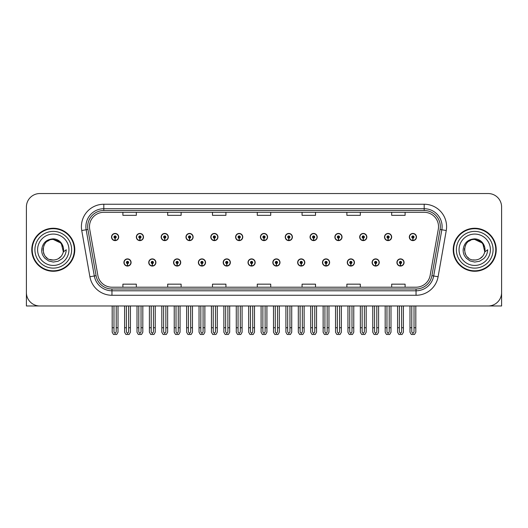 <?xml version="1.0" encoding="UTF-8"?>
<svg xmlns="http://www.w3.org/2000/svg" width="528" height="528" viewBox="0 0 528 528"><rect width="100%" height="100%" fill="white"/><g stroke="black" fill="none" stroke-linecap="round" stroke-linejoin="round"><path stroke-width="0.79" d="M347.279 262.475A3.584 3.584 0 0 0 350.863 266.059A3.584 3.584 0 0 0 354.446 262.475A3.584 3.584 0 0 0 350.863 258.892A3.584 3.584 0 0 0 347.279 262.475M322.456 262.475A3.584 3.584 0 0 0 326.04 266.059A3.584 3.584 0 0 0 329.624 262.475A3.584 3.584 0 0 0 326.04 258.892A3.584 3.584 0 0 0 322.456 262.475M297.64 262.475A3.584 3.584 0 0 0 301.224 266.059A3.584 3.584 0 0 0 304.808 262.475A3.584 3.584 0 0 0 301.224 258.892A3.584 3.584 0 0 0 297.64 262.475M272.824 262.475A3.584 3.584 0 0 0 276.408 266.059A3.584 3.584 0 0 0 279.992 262.475A3.584 3.584 0 0 0 276.408 258.892A3.584 3.584 0 0 0 272.824 262.475M248.008 262.475A3.584 3.584 0 0 0 251.592 266.059A3.584 3.584 0 0 0 255.176 262.475A3.584 3.584 0 0 0 251.592 258.892A3.584 3.584 0 0 0 248.008 262.475M223.192 262.475A3.584 3.584 0 0 0 226.776 266.059A3.584 3.584 0 0 0 230.36 262.475A3.584 3.584 0 0 0 226.776 258.892A3.584 3.584 0 0 0 223.192 262.475M198.376 262.475A3.584 3.584 0 0 0 201.96 266.059A3.584 3.584 0 0 0 205.544 262.475A3.584 3.584 0 0 0 201.96 258.892A3.584 3.584 0 0 0 198.376 262.475M173.554 262.475A3.584 3.584 0 0 0 177.137 266.059A3.584 3.584 0 0 0 180.721 262.475A3.584 3.584 0 0 0 177.137 258.892A3.584 3.584 0 0 0 173.554 262.475M148.738 262.475A3.584 3.584 0 0 0 152.321 266.059A3.584 3.584 0 0 0 155.905 262.475A3.584 3.584 0 0 0 152.321 258.892A3.584 3.584 0 0 0 148.738 262.475M123.922 262.475A3.584 3.584 0 0 0 127.505 266.059A3.584 3.584 0 0 0 131.089 262.475A3.584 3.584 0 0 0 127.505 258.892A3.584 3.584 0 0 0 123.922 262.475M372.095 262.475A3.584 3.584 0 0 0 375.679 266.059A3.584 3.584 0 0 0 379.262 262.475A3.584 3.584 0 0 0 375.679 258.892A3.584 3.584 0 0 0 372.095 262.475M384.503 237.032A3.584 3.584 0 0 0 388.087 240.616A3.584 3.584 0 0 0 391.67 237.032A3.584 3.584 0 0 0 388.087 233.449A3.584 3.584 0 0 0 384.503 237.032M359.687 237.032A3.584 3.584 0 0 0 363.271 240.616A3.584 3.584 0 0 0 366.854 237.032A3.584 3.584 0 0 0 363.271 233.449A3.584 3.584 0 0 0 359.687 237.032M334.871 237.032A3.584 3.584 0 0 0 338.455 240.616A3.584 3.584 0 0 0 342.038 237.032A3.584 3.584 0 0 0 338.455 233.449A3.584 3.584 0 0 0 334.871 237.032M310.048 237.032A3.584 3.584 0 0 0 313.632 240.616A3.584 3.584 0 0 0 317.216 237.032A3.584 3.584 0 0 0 313.632 233.449A3.584 3.584 0 0 0 310.048 237.032M285.232 237.032A3.584 3.584 0 0 0 288.816 240.616A3.584 3.584 0 0 0 292.4 237.032A3.584 3.584 0 0 0 288.816 233.449A3.584 3.584 0 0 0 285.232 237.032M260.416 237.032A3.584 3.584 0 0 0 264 240.616A3.584 3.584 0 0 0 267.584 237.032A3.584 3.584 0 0 0 264 233.449A3.584 3.584 0 0 0 260.416 237.032M235.6 237.032A3.584 3.584 0 0 0 239.184 240.616A3.584 3.584 0 0 0 242.768 237.032A3.584 3.584 0 0 0 239.184 233.449A3.584 3.584 0 0 0 235.6 237.032M210.784 237.032A3.584 3.584 0 0 0 214.368 240.616A3.584 3.584 0 0 0 217.952 237.032A3.584 3.584 0 0 0 214.368 233.449A3.584 3.584 0 0 0 210.784 237.032M185.962 237.032A3.584 3.584 0 0 0 189.545 240.616A3.584 3.584 0 0 0 193.129 237.032A3.584 3.584 0 0 0 189.545 233.449A3.584 3.584 0 0 0 185.962 237.032M161.146 237.032A3.584 3.584 0 0 0 164.729 240.616A3.584 3.584 0 0 0 168.313 237.032A3.584 3.584 0 0 0 164.729 233.449A3.584 3.584 0 0 0 161.146 237.032M136.33 237.032A3.584 3.584 0 0 0 139.913 240.616A3.584 3.584 0 0 0 143.497 237.032A3.584 3.584 0 0 0 139.913 233.449A3.584 3.584 0 0 0 136.33 237.032M111.514 237.032A3.584 3.584 0 0 0 115.097 240.616A3.584 3.584 0 0 0 118.681 237.032A3.584 3.584 0 0 0 115.097 233.449A3.584 3.584 0 0 0 111.514 237.032M396.911 262.475A3.584 3.584 0 0 0 400.495 266.059A3.584 3.584 0 0 0 404.078 262.475A3.584 3.584 0 0 0 400.495 258.892A3.584 3.584 0 0 0 396.911 262.475M409.319 237.032A3.584 3.584 0 0 0 412.903 240.616A3.584 3.584 0 0 0 416.486 237.032A3.584 3.584 0 0 0 412.903 233.449A3.584 3.584 0 0 0 409.319 237.032M460.39 305.976L501.6 305.976L501.6 206.976A13.438 13.438 0 0 0 488.162 193.538L39.838 193.538A13.438 13.438 0 0 0 26.4 206.976L26.4 305.976L67.61 305.976M31.772 249.757A21.503 21.503 0 0 0 53.275 271.26A21.503 21.503 0 0 0 74.778 249.757A21.503 21.503 0 0 0 53.275 228.254A21.503 21.503 0 0 0 31.772 249.757M453.222 249.757A21.503 21.503 0 0 0 474.725 271.26A21.503 21.503 0 0 0 496.228 249.757A21.503 21.503 0 0 0 474.725 228.254A21.503 21.503 0 0 0 453.222 249.757M89.476 226.637A14.335 14.335 0 0 1 103.811 212.302L424.189 212.302A14.335 14.335 0 0 1 438.306 229.132L430.155 275.359A14.335 14.335 0 0 1 416.038 287.206L111.962 287.206A14.335 14.335 0 0 1 97.845 275.359L89.694 229.132A14.335 14.335 0 0 1 89.476 226.637M87.681 226.637A16.124 16.124 0 0 0 87.925 229.442L96.076 275.669A16.124 16.124 0 0 0 111.962 288.994L416.038 288.994A16.124 16.124 0 0 0 431.924 275.669L440.075 229.442A16.124 16.124 0 0 0 424.189 210.514L103.811 210.514A16.124 16.124 0 0 0 87.681 226.637M81.748 230.531A22.4 22.4 0 0 1 103.811 204.244L424.189 204.244A22.4 22.4 0 0 1 446.252 230.531L438.101 276.758A22.4 22.4 0 0 1 416.038 295.271L111.962 295.271A22.4 22.4 0 0 1 89.899 276.758L81.748 230.531L86.163 229.753A17.919 17.919 0 0 1 103.811 208.718L424.189 208.718A17.919 17.919 0 0 1 441.837 229.753L433.686 275.979A17.919 17.919 0 0 1 416.038 290.789L111.962 290.789A17.919 17.919 0 0 1 94.314 275.979L86.163 229.753A17.919 17.919 0 0 1 85.892 226.637M488.162 193.538L39.838 193.538M26.4 206.976L26.4 292.538A13.438 13.438 0 0 0 39.838 305.976L488.162 305.976A13.438 13.438 0 0 0 501.6 292.538L501.6 206.976M257.281 212.302L257.281 215.338L270.719 215.338L270.719 212.302M212.487 212.302L212.487 215.338L225.925 215.338L225.925 212.302M167.686 212.302L167.686 215.338L181.124 215.338L181.124 212.302M122.892 212.302L122.892 215.338L136.33 215.338L136.33 212.302M302.075 212.302L302.075 215.338L315.513 215.338L315.513 212.302M346.876 212.302L346.876 215.338L360.314 215.338L360.314 212.302M391.67 212.302L391.67 215.338L405.108 215.338L405.108 212.302M270.719 287.206L270.719 284.17L257.281 284.17L257.281 287.206M225.925 287.206L225.925 284.17L212.487 284.17L212.487 287.206M181.124 287.206L181.124 284.17L167.686 284.17L167.686 287.206M136.33 287.206L136.33 284.17L122.892 284.17L122.892 287.206M315.513 287.206L315.513 284.17L302.075 284.17L302.075 287.206M360.314 287.206L360.314 284.17L346.876 284.17L346.876 287.206M405.108 287.206L405.108 284.17L391.67 284.17L391.67 287.206M401.617 305.976L401.617 331.901L400.495 333.505L399.373 331.901L399.373 327.743L397.584 327.743L397.584 332.224L398.878 334.462L402.112 334.462L403.405 332.224L403.405 305.976M400.448 263.597L400.349 265.835A3.359 3.359 0 0 1 397.135 262.475A3.359 3.359 0 0 1 400.495 259.116A3.359 3.359 0 0 1 403.854 262.475A3.359 3.359 0 0 1 400.64 265.835L400.541 263.597A1.122 1.122 0 0 0 401.617 262.475A1.122 1.122 0 0 0 400.495 261.36A1.122 1.122 0 0 0 399.373 262.475A1.122 1.122 0 0 0 400.448 263.597L400.475 262.924A0.449 0.449 0 0 1 400.046 262.475A0.449 0.449 0 0 1 400.495 262.027A0.449 0.449 0 0 1 400.943 262.475A0.449 0.449 0 0 1 400.514 262.924L400.541 263.597M397.584 305.976L397.584 327.743M399.373 305.976L399.373 327.743M401.617 327.743L403.405 327.743M414.025 305.976L414.025 331.901L412.903 333.505L411.781 331.901L411.781 327.743L409.992 327.743L409.992 332.224L411.286 334.462L414.52 334.462L415.813 332.224L415.813 305.976M412.856 238.154L412.757 240.392A3.359 3.359 0 0 1 409.543 237.032A3.359 3.359 0 0 1 412.903 233.673A3.359 3.359 0 0 1 416.262 237.032A3.359 3.359 0 0 1 413.048 240.392L412.949 238.154A1.122 1.122 0 0 0 414.025 237.032A1.122 1.122 0 0 0 412.903 235.91A1.122 1.122 0 0 0 411.781 237.032A1.122 1.122 0 0 0 412.856 238.154L412.883 237.481A0.449 0.449 0 0 1 412.454 237.032A0.449 0.449 0 0 1 412.903 236.584A0.449 0.449 0 0 1 413.351 237.032A0.449 0.449 0 0 1 412.922 237.481L412.949 238.154M409.992 305.976L409.992 327.743M411.781 305.976L411.781 327.743M414.025 327.743L415.813 327.743M376.794 305.976L376.794 331.901L375.679 333.505L374.557 331.901L374.557 327.743L372.768 327.743L372.768 332.224L374.062 334.462L377.296 334.462L378.589 332.224L378.589 305.976M375.626 263.597L375.533 265.835A3.359 3.359 0 0 1 372.319 262.475A3.359 3.359 0 0 1 375.679 259.116A3.359 3.359 0 0 1 379.038 262.475A3.359 3.359 0 0 1 375.824 265.835L375.725 263.597A1.122 1.122 0 0 0 376.794 262.475A1.122 1.122 0 0 0 375.679 261.36A1.122 1.122 0 0 0 374.557 262.475A1.122 1.122 0 0 0 375.626 263.597L375.659 262.924A0.449 0.449 0 0 1 375.23 262.475A0.449 0.449 0 0 1 375.679 262.027A0.449 0.449 0 0 1 376.127 262.475A0.449 0.449 0 0 1 375.698 262.924L375.725 263.597M372.768 305.976L372.768 327.743M374.557 305.976L374.557 327.743M376.794 327.743L378.589 327.743M351.978 305.976L351.978 331.901L350.863 333.505L349.741 331.901L349.741 327.743L347.945 327.743L347.945 332.224L349.239 334.462L352.48 334.462L353.773 332.224L353.773 305.976M350.81 263.597L350.711 265.835A3.359 3.359 0 0 1 347.503 262.475A3.359 3.359 0 0 1 350.863 259.116A3.359 3.359 0 0 1 354.222 262.475A3.359 3.359 0 0 1 351.008 265.835L350.909 263.597A1.122 1.122 0 0 0 351.978 262.475A1.122 1.122 0 0 0 350.863 261.36A1.122 1.122 0 0 0 349.741 262.475A1.122 1.122 0 0 0 350.81 263.597L350.843 262.924A0.449 0.449 0 0 1 350.414 262.475A0.449 0.449 0 0 1 350.863 262.027A0.449 0.449 0 0 1 351.311 262.475A0.449 0.449 0 0 1 350.882 262.924L350.909 263.597M347.945 305.976L347.945 327.743M349.741 305.976L349.741 327.743M351.978 327.743L353.773 327.743M327.162 305.976L327.162 331.901L326.04 333.505L324.925 331.901L324.925 327.743L323.129 327.743L323.129 332.224L324.423 334.462L327.664 334.462L328.957 332.224L328.957 305.976M325.994 263.597L325.895 265.835A3.359 3.359 0 0 1 322.681 262.475A3.359 3.359 0 0 1 326.04 259.116A3.359 3.359 0 0 1 329.406 262.475A3.359 3.359 0 0 1 326.192 265.835L326.093 263.597A1.122 1.122 0 0 0 327.162 262.475A1.122 1.122 0 0 0 326.04 261.36A1.122 1.122 0 0 0 324.925 262.475A1.122 1.122 0 0 0 325.994 263.597L326.02 262.924A0.449 0.449 0 0 1 325.598 262.475A0.449 0.449 0 0 1 326.04 262.027A0.449 0.449 0 0 1 326.489 262.475A0.449 0.449 0 0 1 326.06 262.924L326.093 263.597M323.129 305.976L323.129 327.743M324.925 305.976L324.925 327.743M327.162 327.743L328.957 327.743M389.209 305.976L389.209 331.901L388.087 333.505L386.965 331.901L386.965 327.743L385.176 327.743L385.176 332.224L386.47 334.462L389.704 334.462L390.997 332.224L390.997 305.976M388.04 238.154L387.941 240.392A3.359 3.359 0 0 1 384.727 237.032A3.359 3.359 0 0 1 388.087 233.673A3.359 3.359 0 0 1 391.446 237.032A3.359 3.359 0 0 1 388.232 240.392L388.133 238.154A1.122 1.122 0 0 0 389.209 237.032A1.122 1.122 0 0 0 388.087 235.91A1.122 1.122 0 0 0 386.965 237.032A1.122 1.122 0 0 0 388.04 238.154L388.067 237.481A0.449 0.449 0 0 1 387.638 237.032A0.449 0.449 0 0 1 388.087 236.584A0.449 0.449 0 0 1 388.535 237.032A0.449 0.449 0 0 1 388.106 237.481L388.133 238.154M385.176 305.976L385.176 327.743M386.965 305.976L386.965 327.743M389.209 327.743L390.997 327.743M364.386 305.976L364.386 331.901L363.271 333.505L362.149 331.901L362.149 327.743L360.36 327.743L360.36 332.224L361.647 334.462L364.888 334.462L366.181 332.224L366.181 305.976M363.218 238.154L363.125 240.392A3.359 3.359 0 0 1 359.911 237.032A3.359 3.359 0 0 1 363.271 233.673A3.359 3.359 0 0 1 366.63 237.032A3.359 3.359 0 0 1 363.416 240.392L363.317 238.154A1.122 1.122 0 0 0 364.386 237.032A1.122 1.122 0 0 0 363.271 235.91A1.122 1.122 0 0 0 362.149 237.032A1.122 1.122 0 0 0 363.218 238.154L363.251 237.481A0.449 0.449 0 0 1 362.822 237.032A0.449 0.449 0 0 1 363.271 236.584A0.449 0.449 0 0 1 363.719 237.032A0.449 0.449 0 0 1 363.29 237.481L363.317 238.154M360.36 305.976L360.36 327.743M362.149 305.976L362.149 327.743M364.386 327.743L366.181 327.743M339.57 305.976L339.57 331.901L338.455 333.505L337.333 331.901L337.333 327.743L335.537 327.743L335.537 332.224L336.831 334.462L340.072 334.462L341.365 332.224L341.365 305.976M338.402 238.154L338.303 240.392A3.359 3.359 0 0 1 335.089 237.032A3.359 3.359 0 0 1 338.455 233.673A3.359 3.359 0 0 1 341.814 237.032A3.359 3.359 0 0 1 338.6 240.392L338.501 238.154A1.122 1.122 0 0 0 339.57 237.032A1.122 1.122 0 0 0 338.455 235.91A1.122 1.122 0 0 0 337.333 237.032A1.122 1.122 0 0 0 338.402 238.154L338.435 237.481A0.449 0.449 0 0 1 338.006 237.032A0.449 0.449 0 0 1 338.455 236.584A0.449 0.449 0 0 1 338.897 237.032A0.449 0.449 0 0 1 338.474 237.481L338.501 238.154M335.537 305.976L335.537 327.743M337.333 305.976L337.333 327.743M339.57 327.743L341.365 327.743M314.754 305.976L314.754 331.901L313.632 333.505L312.517 331.901L312.517 327.743L310.721 327.743L310.721 332.224L312.015 334.462L315.256 334.462L316.549 332.224L316.549 305.976M313.586 238.154L313.487 240.392A3.359 3.359 0 0 1 310.273 237.032A3.359 3.359 0 0 1 313.632 233.673A3.359 3.359 0 0 1 316.991 237.032A3.359 3.359 0 0 1 313.784 240.392L313.685 238.154A1.122 1.122 0 0 0 314.754 237.032A1.122 1.122 0 0 0 313.632 235.91A1.122 1.122 0 0 0 312.517 237.032A1.122 1.122 0 0 0 313.586 238.154L313.612 237.481A0.449 0.449 0 0 1 313.183 237.032A0.449 0.449 0 0 1 313.632 236.584A0.449 0.449 0 0 1 314.081 237.032A0.449 0.449 0 0 1 313.652 237.481L313.685 238.154M310.721 305.976L310.721 327.743M312.517 305.976L312.517 327.743M314.754 327.743L316.549 327.743M53.189 260.053L49.837 259.466M47.045 257.961L45.883 256.931M44.299 254.806L43.474 252.925M42.992 250.325L43.072 248.358M43.844 245.606L44.821 243.87M47.467 241.25L49.203 240.293M51.539 259.908L54.285 260.007M53.275 260.06C58.549 259.697 61.908 256.978 63.353 251.896L66.264 249.757C66.046 253.328 64.693 256.304 62.212 258.694L58.054 261.261L53.275 262.053L48.695 260.964L44.906 258.284C42.748 255.473 41.804 254.252 41.679 249.85C42.53 242.946 46.398 239.276 53.275 238.854C55.79 238.953 58.007 239.837 59.935 241.507C61.677 243.118 62.819 245.157 63.353 247.612A10.303 10.303 0 0 1 63.36 251.889L61.281 243.269L53.275 239.455C39.983 238.808 39.989 260.693 53.275 260.06L54.483 259.987M58.291 258.753L61.294 256.225M63.195 252.529L63.459 248.186M63.215 247.031L60.034 241.976M59.235 241.349L53.519 239.461M59.255 258.146L60.04 257.525M71.643 249.757A18.368 18.368 0 0 1 53.275 268.118A18.368 18.368 0 0 1 34.914 249.757A18.368 18.368 0 0 1 53.275 231.389A18.368 18.368 0 0 1 71.643 249.757M53.275 270.811A21.054 21.054 0 0 1 32.221 249.757A21.054 21.054 0 0 1 53.275 228.703A21.054 21.054 0 0 1 74.329 249.757A21.054 21.054 0 0 1 53.275 270.811M53.275 265.432A15.682 15.682 0 0 1 37.6 249.757A15.682 15.682 0 0 1 53.275 234.076A15.682 15.682 0 0 1 68.957 249.757A15.682 15.682 0 0 1 53.275 265.432M468.488 257.961L467.326 256.931M465.742 254.806L464.917 252.925M464.435 250.325L464.515 248.358M465.293 245.606L466.264 243.87M468.91 241.25L470.646 240.293M472.982 259.908L475.728 260.007M474.725 260.06C479.998 259.697 483.351 256.978 484.796 251.896L487.707 249.757C487.489 253.328 486.143 256.304 483.655 258.694L479.497 261.261L474.725 262.053L470.138 260.964L466.356 258.284C464.191 255.473 463.247 254.252 463.122 249.85C463.98 242.946 467.841 239.276 474.725 238.854C477.233 238.953 479.45 239.837 481.378 241.507C483.12 243.118 484.262 245.157 484.796 247.612A10.303 10.303 0 0 1 484.803 251.889L482.731 243.269L474.725 239.455C461.432 238.808 461.432 260.693 474.725 260.06L475.933 259.987M479.734 258.753L482.737 256.225M484.638 252.529L484.902 248.186M484.658 247.031L481.477 241.976M480.685 241.349L474.962 239.461M480.698 258.146L481.483 257.525M493.086 249.757A18.368 18.368 0 0 1 474.725 268.118A18.368 18.368 0 0 1 456.357 249.757A18.368 18.368 0 0 1 474.725 231.389A18.368 18.368 0 0 1 493.086 249.757M474.725 270.811A21.054 21.054 0 0 1 453.671 249.757A21.054 21.054 0 0 1 474.725 228.703A21.054 21.054 0 0 1 495.779 249.757A21.054 21.054 0 0 1 474.725 270.811M474.725 265.432A15.682 15.682 0 0 1 459.043 249.757A15.682 15.682 0 0 1 474.725 234.076A15.682 15.682 0 0 1 490.4 249.757A15.682 15.682 0 0 1 474.725 265.432M302.346 305.976L302.346 331.901L301.224 333.505L300.109 331.901L300.109 327.743L298.313 327.743L298.313 332.224L299.607 334.462L302.848 334.462L304.135 332.224L304.135 305.976M301.178 263.597L301.079 265.835A3.359 3.359 0 0 1 297.865 262.475A3.359 3.359 0 0 1 301.224 259.116A3.359 3.359 0 0 1 304.583 262.475A3.359 3.359 0 0 1 301.369 265.835L301.277 263.597A1.122 1.122 0 0 0 302.346 262.475A1.122 1.122 0 0 0 301.224 261.36A1.122 1.122 0 0 0 300.109 262.475A1.122 1.122 0 0 0 301.178 263.597L301.204 262.924A0.449 0.449 0 0 1 300.775 262.475A0.449 0.449 0 0 1 301.224 262.027A0.449 0.449 0 0 1 301.673 262.475A0.449 0.449 0 0 1 301.244 262.924L301.277 263.597M298.313 305.976L298.313 327.743M300.109 305.976L300.109 327.743M302.346 327.743L304.135 327.743M277.53 305.976L277.53 331.901L276.408 333.505L275.286 331.901L275.286 327.743L273.497 327.743L273.497 332.224L274.791 334.462L278.025 334.462L279.319 332.224L279.319 305.976M276.362 263.597L276.263 265.835A3.359 3.359 0 0 1 273.049 262.475A3.359 3.359 0 0 1 276.408 259.116A3.359 3.359 0 0 1 279.767 262.475A3.359 3.359 0 0 1 276.553 265.835L276.454 263.597A1.122 1.122 0 0 0 277.53 262.475A1.122 1.122 0 0 0 276.408 261.36A1.122 1.122 0 0 0 275.286 262.475A1.122 1.122 0 0 0 276.362 263.597L276.388 262.924A0.449 0.449 0 0 1 275.959 262.475A0.449 0.449 0 0 1 276.408 262.027A0.449 0.449 0 0 1 276.857 262.475A0.449 0.449 0 0 1 276.428 262.924L276.454 263.597M273.497 305.976L273.497 327.743M275.286 305.976L275.286 327.743M277.53 327.743L279.319 327.743M252.714 305.976L252.714 331.901L251.592 333.505L250.47 331.901L250.47 327.743L248.681 327.743L248.681 332.224L249.975 334.462L253.209 334.462L254.503 332.224L254.503 305.976M251.546 263.597L251.447 265.835A3.359 3.359 0 0 1 248.233 262.475A3.359 3.359 0 0 1 251.592 259.116A3.359 3.359 0 0 1 254.951 262.475A3.359 3.359 0 0 1 251.737 265.835L251.638 263.597A1.122 1.122 0 0 0 252.714 262.475A1.122 1.122 0 0 0 251.592 261.36A1.122 1.122 0 0 0 250.47 262.475A1.122 1.122 0 0 0 251.546 263.597L251.572 262.924A0.449 0.449 0 0 1 251.143 262.475A0.449 0.449 0 0 1 251.592 262.027A0.449 0.449 0 0 1 252.041 262.475A0.449 0.449 0 0 1 251.612 262.924L251.638 263.597M248.681 305.976L248.681 327.743M250.47 305.976L250.47 327.743M252.714 327.743L254.503 327.743M289.938 305.976L289.938 331.901L288.816 333.505L287.694 331.901L287.694 327.743L285.905 327.743L285.905 332.224L287.199 334.462L290.433 334.462L291.727 332.224L291.727 305.976M288.77 238.154L288.671 240.392A3.359 3.359 0 0 1 285.457 237.032A3.359 3.359 0 0 1 288.816 233.673A3.359 3.359 0 0 1 292.175 237.032A3.359 3.359 0 0 1 288.961 240.392L288.869 238.154A1.122 1.122 0 0 0 289.938 237.032A1.122 1.122 0 0 0 288.816 235.91A1.122 1.122 0 0 0 287.694 237.032A1.122 1.122 0 0 0 288.77 238.154L288.796 237.481A0.449 0.449 0 0 1 288.367 237.032A0.449 0.449 0 0 1 288.816 236.584A0.449 0.449 0 0 1 289.265 237.032A0.449 0.449 0 0 1 288.836 237.481L288.869 238.154M285.905 305.976L285.905 327.743M287.694 305.976L287.694 327.743M289.938 327.743L291.727 327.743M265.122 305.976L265.122 331.901L264 333.505L262.878 331.901L262.878 327.743L261.089 327.743L261.089 332.224L262.383 334.462L265.617 334.462L266.911 332.224L266.911 305.976M263.954 238.154L263.855 240.392A3.359 3.359 0 0 1 260.641 237.032A3.359 3.359 0 0 1 264 233.673A3.359 3.359 0 0 1 267.359 237.032A3.359 3.359 0 0 1 264.145 240.392L264.046 238.154A1.122 1.122 0 0 0 265.122 237.032A1.122 1.122 0 0 0 264 235.91A1.122 1.122 0 0 0 262.878 237.032A1.122 1.122 0 0 0 263.954 238.154L263.98 237.481A0.449 0.449 0 0 1 263.551 237.032A0.449 0.449 0 0 1 264 236.584A0.449 0.449 0 0 1 264.449 237.032A0.449 0.449 0 0 1 264.02 237.481L264.046 238.154M261.089 305.976L261.089 327.743M262.878 305.976L262.878 327.743M265.122 327.743L266.911 327.743M240.306 305.976L240.306 331.901L239.184 333.505L238.062 331.901L238.062 327.743L236.273 327.743L236.273 332.224L237.567 334.462L240.801 334.462L242.095 332.224L242.095 305.976M239.131 238.154L239.039 240.392A3.359 3.359 0 0 1 235.825 237.032A3.359 3.359 0 0 1 239.184 233.673A3.359 3.359 0 0 1 242.543 237.032A3.359 3.359 0 0 1 239.329 240.392L239.23 238.154A1.122 1.122 0 0 0 240.306 237.032A1.122 1.122 0 0 0 239.184 235.91A1.122 1.122 0 0 0 238.062 237.032A1.122 1.122 0 0 0 239.131 238.154L239.164 237.481A0.449 0.449 0 0 1 238.735 237.032A0.449 0.449 0 0 1 239.184 236.584A0.449 0.449 0 0 1 239.633 237.032A0.449 0.449 0 0 1 239.204 237.481L239.23 238.154M236.273 305.976L236.273 327.743M238.062 305.976L238.062 327.743M240.306 327.743L242.095 327.743M227.891 305.976L227.891 331.901L226.776 333.505L225.654 331.901L225.654 327.743L223.865 327.743L223.865 332.224L225.152 334.462L228.393 334.462L229.687 332.224L229.687 305.976M226.723 263.597L226.631 265.835A3.359 3.359 0 0 1 223.417 262.475A3.359 3.359 0 0 1 226.776 259.116A3.359 3.359 0 0 1 230.135 262.475A3.359 3.359 0 0 1 226.921 265.835L226.822 263.597A1.122 1.122 0 0 0 227.891 262.475A1.122 1.122 0 0 0 226.776 261.36A1.122 1.122 0 0 0 225.654 262.475A1.122 1.122 0 0 0 226.723 263.597L226.756 262.924A0.449 0.449 0 0 1 226.327 262.475A0.449 0.449 0 0 1 226.776 262.027A0.449 0.449 0 0 1 227.225 262.475A0.449 0.449 0 0 1 226.796 262.924L226.822 263.597M223.865 305.976L223.865 327.743M225.654 305.976L225.654 327.743M227.891 327.743L229.687 327.743M203.075 305.976L203.075 331.901L201.96 333.505L200.838 331.901L200.838 327.743L199.043 327.743L199.043 332.224L200.336 334.462L203.577 334.462L204.871 332.224L204.871 305.976M201.907 263.597L201.808 265.835A3.359 3.359 0 0 1 198.594 262.475A3.359 3.359 0 0 1 201.96 259.116A3.359 3.359 0 0 1 205.319 262.475A3.359 3.359 0 0 1 202.105 265.835L202.006 263.597A1.122 1.122 0 0 0 203.075 262.475A1.122 1.122 0 0 0 201.96 261.36A1.122 1.122 0 0 0 200.838 262.475A1.122 1.122 0 0 0 201.907 263.597L201.94 262.924A0.449 0.449 0 0 1 201.511 262.475A0.449 0.449 0 0 1 201.96 262.027A0.449 0.449 0 0 1 202.402 262.475A0.449 0.449 0 0 1 201.98 262.924L202.006 263.597M199.043 305.976L199.043 327.743M200.838 305.976L200.838 327.743M203.075 327.743L204.871 327.743M178.259 305.976L178.259 331.901L177.137 333.505L176.022 331.901L176.022 327.743L174.227 327.743L174.227 332.224L175.52 334.462L178.761 334.462L180.055 332.224L180.055 305.976M177.091 263.597L176.992 265.835A3.359 3.359 0 0 1 173.778 262.475A3.359 3.359 0 0 1 177.137 259.116A3.359 3.359 0 0 1 180.497 262.475A3.359 3.359 0 0 1 177.289 265.835L177.19 263.597A1.122 1.122 0 0 0 178.259 262.475A1.122 1.122 0 0 0 177.137 261.36A1.122 1.122 0 0 0 176.022 262.475A1.122 1.122 0 0 0 177.091 263.597L177.118 262.924A0.449 0.449 0 0 1 176.689 262.475A0.449 0.449 0 0 1 177.137 262.027A0.449 0.449 0 0 1 177.586 262.475A0.449 0.449 0 0 1 177.157 262.924L177.19 263.597M174.227 305.976L174.227 327.743M176.022 305.976L176.022 327.743M178.259 327.743L180.055 327.743M153.443 305.976L153.443 331.901L152.321 333.505L151.206 331.901L151.206 327.743L149.411 327.743L149.411 332.224L150.704 334.462L153.938 334.462L155.232 332.224L155.232 305.976M152.275 263.597L152.176 265.835A3.359 3.359 0 0 1 148.962 262.475A3.359 3.359 0 0 1 152.321 259.116A3.359 3.359 0 0 1 155.681 262.475A3.359 3.359 0 0 1 152.467 265.835L152.374 263.597A1.122 1.122 0 0 0 153.443 262.475A1.122 1.122 0 0 0 152.321 261.36A1.122 1.122 0 0 0 151.206 262.475A1.122 1.122 0 0 0 152.275 263.597L152.302 262.924A0.449 0.449 0 0 1 151.873 262.475A0.449 0.449 0 0 1 152.321 262.027A0.449 0.449 0 0 1 152.77 262.475A0.449 0.449 0 0 1 152.341 262.924L152.374 263.597M149.411 305.976L149.411 327.743M151.206 305.976L151.206 327.743M153.443 327.743L155.232 327.743M128.627 305.976L128.627 331.901L127.505 333.505L126.383 331.901L126.383 327.743L124.595 327.743L124.595 332.224L125.888 334.462L129.122 334.462L130.416 332.224L130.416 305.976M127.459 263.597L127.36 265.835A3.359 3.359 0 0 1 124.146 262.475A3.359 3.359 0 0 1 127.505 259.116A3.359 3.359 0 0 1 130.865 262.475A3.359 3.359 0 0 1 127.651 265.835L127.552 263.597A1.122 1.122 0 0 0 128.627 262.475A1.122 1.122 0 0 0 127.505 261.36A1.122 1.122 0 0 0 126.383 262.475A1.122 1.122 0 0 0 127.459 263.597L127.486 262.924A0.449 0.449 0 0 1 127.057 262.475A0.449 0.449 0 0 1 127.505 262.027A0.449 0.449 0 0 1 127.954 262.475A0.449 0.449 0 0 1 127.525 262.924L127.552 263.597M124.595 305.976L124.595 327.743M126.383 305.976L126.383 327.743M128.627 327.743L130.416 327.743M215.483 305.976L215.483 331.901L214.368 333.505L213.246 331.901L213.246 327.743L211.451 327.743L211.451 332.224L212.744 334.462L215.985 334.462L217.279 332.224L217.279 305.976M214.315 238.154L214.216 240.392A3.359 3.359 0 0 1 211.009 237.032A3.359 3.359 0 0 1 214.368 233.673A3.359 3.359 0 0 1 217.727 237.032A3.359 3.359 0 0 1 214.513 240.392L214.414 238.154A1.122 1.122 0 0 0 215.483 237.032A1.122 1.122 0 0 0 214.368 235.91A1.122 1.122 0 0 0 213.246 237.032A1.122 1.122 0 0 0 214.315 238.154L214.348 237.481A0.449 0.449 0 0 1 213.919 237.032A0.449 0.449 0 0 1 214.368 236.584A0.449 0.449 0 0 1 214.817 237.032A0.449 0.449 0 0 1 214.388 237.481L214.414 238.154M211.451 305.976L211.451 327.743M213.246 305.976L213.246 327.743M215.483 327.743L217.279 327.743M190.667 305.976L190.667 331.901L189.545 333.505L188.43 331.901L188.43 327.743L186.635 327.743L186.635 332.224L187.928 334.462L191.169 334.462L192.463 332.224L192.463 305.976M189.499 238.154L189.4 240.392A3.359 3.359 0 0 1 186.186 237.032A3.359 3.359 0 0 1 189.545 233.673A3.359 3.359 0 0 1 192.911 237.032A3.359 3.359 0 0 1 189.697 240.392L189.598 238.154A1.122 1.122 0 0 0 190.667 237.032A1.122 1.122 0 0 0 189.545 235.91A1.122 1.122 0 0 0 188.43 237.032A1.122 1.122 0 0 0 189.499 238.154L189.526 237.481A0.449 0.449 0 0 1 189.103 237.032A0.449 0.449 0 0 1 189.545 236.584A0.449 0.449 0 0 1 189.994 237.032A0.449 0.449 0 0 1 189.565 237.481L189.598 238.154M186.635 305.976L186.635 327.743M188.43 305.976L188.43 327.743M190.667 327.743L192.463 327.743M165.851 305.976L165.851 331.901L164.729 333.505L163.614 331.901L163.614 327.743L161.819 327.743L161.819 332.224L163.112 334.462L166.353 334.462L167.64 332.224L167.64 305.976M164.683 238.154L164.584 240.392A3.359 3.359 0 0 1 161.37 237.032A3.359 3.359 0 0 1 164.729 233.673A3.359 3.359 0 0 1 168.089 237.032A3.359 3.359 0 0 1 164.875 240.392L164.782 238.154A1.122 1.122 0 0 0 165.851 237.032A1.122 1.122 0 0 0 164.729 235.91A1.122 1.122 0 0 0 163.614 237.032A1.122 1.122 0 0 0 164.683 238.154L164.71 237.481A0.449 0.449 0 0 1 164.281 237.032A0.449 0.449 0 0 1 164.729 236.584A0.449 0.449 0 0 1 165.178 237.032A0.449 0.449 0 0 1 164.749 237.481L164.782 238.154M161.819 305.976L161.819 327.743M163.614 305.976L163.614 327.743M165.851 327.743L167.64 327.743M141.035 305.976L141.035 331.901L139.913 333.505L138.791 331.901L138.791 327.743L137.003 327.743L137.003 332.224L138.296 334.462L141.53 334.462L142.824 332.224L142.824 305.976M139.867 238.154L139.768 240.392A3.359 3.359 0 0 1 136.554 237.032A3.359 3.359 0 0 1 139.913 233.673A3.359 3.359 0 0 1 143.273 237.032A3.359 3.359 0 0 1 140.059 240.392L139.96 238.154A1.122 1.122 0 0 0 141.035 237.032A1.122 1.122 0 0 0 139.913 235.91A1.122 1.122 0 0 0 138.791 237.032A1.122 1.122 0 0 0 139.867 238.154L139.894 237.481A0.449 0.449 0 0 1 139.465 237.032A0.449 0.449 0 0 1 139.913 236.584A0.449 0.449 0 0 1 140.362 237.032A0.449 0.449 0 0 1 139.933 237.481L139.96 238.154M137.003 305.976L137.003 327.743M138.791 305.976L138.791 327.743M141.035 327.743L142.824 327.743M116.219 305.976L116.219 331.901L115.097 333.505L113.975 331.901L113.975 327.743L112.187 327.743L112.187 332.224L113.48 334.462L116.714 334.462L118.008 332.224L118.008 305.976M115.051 238.154L114.952 240.392A3.359 3.359 0 0 1 111.738 237.032A3.359 3.359 0 0 1 115.097 233.673A3.359 3.359 0 0 1 118.457 237.032A3.359 3.359 0 0 1 115.243 240.392L115.144 238.154A1.122 1.122 0 0 0 116.219 237.032A1.122 1.122 0 0 0 115.097 235.91A1.122 1.122 0 0 0 113.975 237.032A1.122 1.122 0 0 0 115.051 238.154L115.078 237.481A0.449 0.449 0 0 1 114.649 237.032A0.449 0.449 0 0 1 115.097 236.584A0.449 0.449 0 0 1 115.546 237.032A0.449 0.449 0 0 1 115.117 237.481L115.144 238.154M112.187 305.976L112.187 327.743M113.975 305.976L113.975 327.743M116.219 327.743L118.008 327.743M424.189 204.244L424.189 210.514M86.163 229.753L87.925 229.442M111.962 295.271L111.962 288.994M416.038 288.994L416.038 295.271M431.924 275.669L438.101 276.758M89.899 276.758L96.076 275.669M440.075 229.442L446.252 230.531M103.811 204.244L103.811 210.514M400.349 265.835A3.359 3.359 0 0 1 397.135 262.475M412.757 240.392A3.359 3.359 0 0 1 409.543 237.032M375.533 265.835A3.359 3.359 0 0 1 372.319 262.475M350.711 265.835A3.359 3.359 0 0 1 347.503 262.475M325.895 265.835A3.359 3.359 0 0 1 322.681 262.475M387.941 240.392A3.359 3.359 0 0 1 384.727 237.032M363.125 240.392A3.359 3.359 0 0 1 359.911 237.032M338.303 240.392A3.359 3.359 0 0 1 335.089 237.032M313.487 240.392A3.359 3.359 0 0 1 310.273 237.032M301.079 265.835A3.359 3.359 0 0 1 297.865 262.475M276.263 265.835A3.359 3.359 0 0 1 273.049 262.475M251.447 265.835A3.359 3.359 0 0 1 248.233 262.475M288.671 240.392A3.359 3.359 0 0 1 285.457 237.032M263.855 240.392A3.359 3.359 0 0 1 260.641 237.032M239.039 240.392A3.359 3.359 0 0 1 235.825 237.032M226.631 265.835A3.359 3.359 0 0 1 223.417 262.475M201.808 265.835A3.359 3.359 0 0 1 198.594 262.475M176.992 265.835A3.359 3.359 0 0 1 173.778 262.475M152.176 265.835A3.359 3.359 0 0 1 148.962 262.475M127.36 265.835A3.359 3.359 0 0 1 124.146 262.475M214.216 240.392A3.359 3.359 0 0 1 211.009 237.032M189.4 240.392A3.359 3.359 0 0 1 186.186 237.032M164.584 240.392A3.359 3.359 0 0 1 161.37 237.032M139.768 240.392A3.359 3.359 0 0 1 136.554 237.032M114.952 240.392A3.359 3.359 0 0 1 111.738 237.032"/></g></svg>
